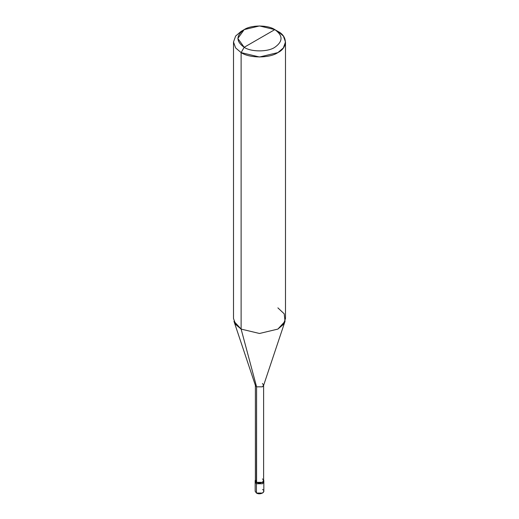<?xml version="1.0" encoding="UTF-8"?>
<svg xmlns="http://www.w3.org/2000/svg" width="519" height="519" viewBox="0 0 519 519"><rect width="100%" height="100%" fill="white"/><g stroke="black" fill="none" stroke-linecap="round" stroke-linejoin="round"><path stroke-width="0.78" d="M263.678 481.334L262.562 483.766L256.438 483.766L256.438 493.05L255.166 491.279L255.166 481.995L256.438 483.766L255.322 481.334L256.438 483.766L262.562 483.766L263.834 481.995L262.562 483.766L256.438 483.766L255.166 481.995L255.166 480.665L256.438 482.436L256.438 483.766L262.562 483.766L263.678 481.334M256.438 489.514L256.438 493.05C260.22 495.431 266.682 491.694 262.562 489.514M256.587 478.985L256.438 482.436L262.562 482.436L263.834 480.665L263.834 491.279L262.562 493.05L256.438 493.05L256.438 482.436L255.387 479.887L255.166 480.665M263.834 480.665L263.613 479.887L262.562 482.436L256.438 482.436L256.587 386.83L241.121 329.091L241.121 52.607L244.183 47.3C251.073 52.075 267.927 52.075 274.817 47.3C283.082 41.403 283.082 35.513 274.817 29.615L244.183 47.3C235.918 41.403 235.918 35.513 244.183 29.615C251.073 24.841 267.927 24.841 274.817 29.615C283.082 35.513 283.082 41.403 274.817 47.3C267.927 52.075 251.073 52.075 244.183 47.3L274.817 29.615L259.5 25.95L244.183 29.615L237.838 38.458L244.183 47.3L241.121 52.607L241.121 329.091L256.587 386.83L256.587 482.346L255.387 480.665L255.387 385.15L256.587 386.83L255.458 385.604L233.972 321.319L241.121 329.091L235.639 324.44L233.505 318.478L233.505 41.994L235.639 47.956L241.121 52.607L235.639 47.956L233.505 41.994L235.639 36.032L241.114 31.38L235.639 36.032L233.505 41.994M285.495 41.994L283.361 36.032L277.879 31.38C287.798 36.161 287.798 47.832 277.879 52.607C269.608 58.336 249.392 58.336 241.121 52.607L259.5 57.006L277.879 52.607L283.361 47.956L285.495 41.994L285.495 318.478L283.361 324.44L277.879 329.091L259.5 333.483L241.121 329.091L259.5 333.483L277.879 329.091L285.028 321.319L263.542 385.604L262.413 386.83L256.587 386.83L262.413 386.83L263.613 385.15L263.613 480.665L262.413 482.346L256.587 482.346C260.181 484.61 266.325 481.061 262.413 478.985M263.613 385.15L262.413 383.47M285.028 321.319L284.211 313.813L277.879 307.864M277.879 31.38L274.817 29.615L277.879 31.38M241.114 31.38L244.183 29.615"/></g></svg>
